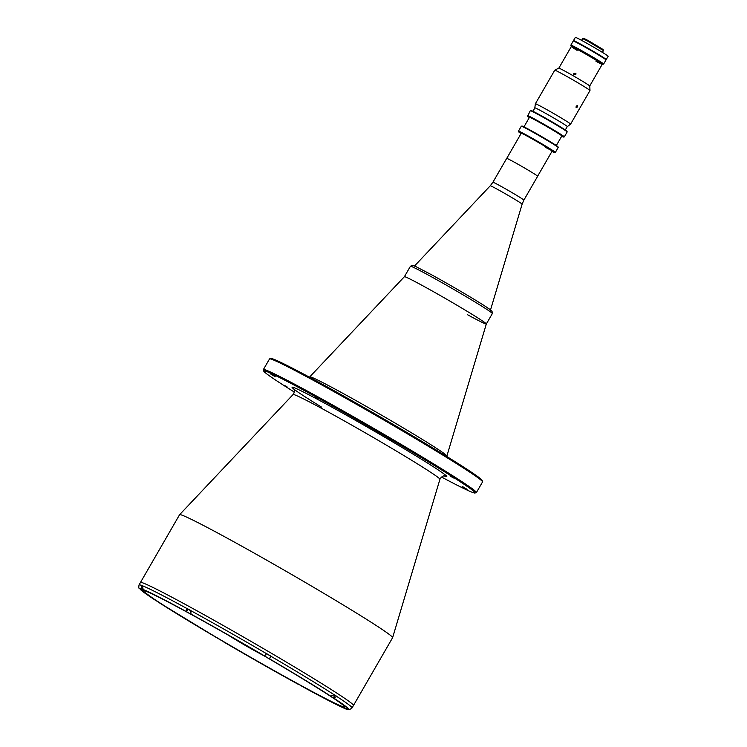 <?xml version="1.0" encoding="UTF-8"?>
<svg xmlns="http://www.w3.org/2000/svg" width="747" height="747" viewBox="0 0 747 747"><rect width="100%" height="100%" fill="white"/><g stroke="black" fill="none" stroke-linecap="round" stroke-linejoin="round"><path stroke-width="1.12" d="M513.889 161.95A17.881 0.616 30 0 1 529.772 171.091A17.881 0.616 30 0 1 537.644 176.264L523.862 200.14A17.881 0.616 30 0 0 515.99 194.967A17.881 0.616 30 0 0 500.107 185.826A17.881 0.616 30 0 0 492.899 182.259L506.681 158.392A17.881 0.616 30 0 1 513.889 161.95M410.42 266.277L412.279 265.288L415.631 266.474L431.271 274.616C449.012 284.29 475.437 299.808 486.054 306.793L492.012 311.125L492.348 313.572A47.304 1.643 -150 0 0 471.506 299.874A47.304 1.643 -150 0 0 429.488 275.708A47.304 1.643 -150 0 0 410.42 266.277L404.398 276.698A47.304 1.643 30 0 1 423.465 286.138A47.304 1.643 30 0 1 465.484 310.313A47.304 1.643 30 0 1 486.325 324.002A47.304 1.643 30 0 1 467.258 314.571M467.09 489.332L462.066 486.306L467.09 489.332M275.232 376.74L270.209 373.715L275.232 376.74M392.782 441.066L387.749 438.041L392.782 441.066M453.448 477.977L450.805 476.39L453.448 477.977M287.212 387.011L284.579 385.424L287.212 387.011M317.783 398.366L315.141 396.778L317.783 398.366M294.309 392.044A122.041 4.23 30 0 1 263.71 371.044A122.041 4.23 30 0 1 312.928 395.21A122.041 4.23 30 0 1 422.933 458.537A122.041 4.23 30 0 1 474.961 493.011A122.041 4.23 30 0 1 441.477 477.016M263.71 371.044L263.364 369.756A122.984 4.258 30 0 1 263.374 369.588A122.984 4.258 30 0 1 312.956 394.108A122.984 4.258 30 0 1 422.214 456.959A122.984 4.258 30 0 1 476.39 492.572A122.984 4.258 30 0 1 476.259 492.665L474.961 493.011M263.374 369.588L269.527 358.943A122.984 4.258 30 0 1 269.658 358.849A122.984 4.258 30 0 1 319.1 383.463A122.984 4.258 30 0 1 426.742 445.343A122.984 4.258 30 0 1 482.553 481.768A122.984 4.258 30 0 1 482.534 481.927L476.39 492.572M269.658 358.849L270.956 358.504A122.041 4.23 30 0 1 320.015 382.931A122.041 4.23 30 0 1 426.826 444.334A122.041 4.23 30 0 1 482.198 480.47L482.553 481.768M141.118 585.256L142.098 589.122L145.151 590.765L143.181 589.523L142.247 585.573A122.984 4.258 -150 0 0 141.164 585.172L141.118 585.256A122.984 4.258 30 0 0 139.045 584.929L179.588 514.711A122.984 4.258 30 0 1 179.616 514.683A122.984 4.258 30 0 1 229.17 539.231A122.984 4.258 30 0 1 338.046 601.849A122.984 4.258 30 0 1 392.623 637.658A122.984 4.258 30 0 1 392.605 637.695L353.48 705.457A122.984 4.258 -150 0 0 337.018 693.244A122.984 4.258 -150 0 0 218.367 622.737A122.984 4.258 -150 0 0 140.464 582.473A122.984 4.258 30 0 1 190.046 606.994A122.984 4.258 30 0 1 299.304 669.844A122.984 4.258 30 0 1 353.48 705.457L352.061 707.913A122.984 4.258 30 0 0 336.888 696.54L336.934 696.456A122.984 4.258 -150 0 0 335.646 695.616A122.984 4.258 -150 0 0 334.311 694.747L330.762 696.148L329.576 695.56L333.395 697.857L336.888 696.54M309.445 377.188L404.407 276.689A47.304 1.643 30 0 1 423.465 286.138A47.304 1.643 30 0 1 465.344 310.22A47.304 1.643 30 0 1 486.325 323.993L492.348 313.572M605.079 59.144A18.918 0.654 -150 0 0 606.237 59.545L608.133 56.268A18.918 0.654 -150 0 0 599.794 50.796A18.918 0.654 -150 0 0 582.987 41.122A18.918 0.654 -150 0 0 575.358 37.35L573.463 40.627A18.918 0.654 -150 0 0 574.396 41.43M606.237 59.545A18.918 0.654 -150 0 0 597.908 54.064A18.918 0.654 -150 0 0 581.091 44.4A18.918 0.654 -150 0 0 573.463 40.627M602.399 52.383L603.436 50.581L587.469 40.982L582.632 38.573L581.596 40.366M603.436 50.581L603.156 49.545L588.197 40.553L583.668 38.293L582.632 38.573M606.004 59.947A18.918 0.654 -150 0 0 597.675 54.466A18.918 0.654 -150 0 0 580.867 44.801A18.918 0.654 -150 0 0 573.238 41.029L570.876 45.119A18.918 0.654 30 0 1 578.505 48.891A18.918 0.654 30 0 1 595.312 58.565A18.918 0.654 30 0 1 603.641 64.037A18.918 0.654 30 0 1 603.623 64.055L606.004 59.947M602.194 64.382A17.975 0.626 -150 0 0 602.334 64.401A17.975 0.626 -150 0 0 594.668 59.321A17.975 0.626 -150 0 0 578.467 49.993A17.975 0.626 -150 0 0 571.222 46.435A17.975 0.626 -150 0 0 571.306 46.547M595.966 61.263A17.835 0.616 -150 0 0 599.533 62.346A17.835 0.616 -150 0 0 578.533 50.04A17.835 0.616 -150 0 0 577.123 50.385M571.222 46.435L570.867 45.147A18.918 0.654 30 0 1 570.876 45.119M186.61 608.245L186.461 611.634L189.887 613.642L191.027 614.211L190.774 610.514A122.984 4.258 -150 0 0 186.61 608.245L190.653 610.719M266.614 653.634L264.541 655.95L268.313 658.228L269.396 658.779L271.413 656.445A122.984 4.258 -150 0 0 266.614 653.634M266.52 653.784L271.413 656.445M334.217 694.906L334.852 695.224L334.264 694.831A122.984 4.258 30 0 0 271.366 656.529M267.743 654.363L269.816 655.614L267.743 654.363M266.567 653.709A122.984 4.258 30 0 0 190.728 610.598L188.683 609.468L190.681 610.682M159.008 602.297A116.271 4.034 -150 0 0 271.18 668.948A116.271 4.034 -150 0 0 344.825 707.017A116.271 4.034 -150 0 0 329.268 695.466A116.271 4.034 -150 0 0 217.097 628.806A116.271 4.034 -150 0 0 143.443 590.746A116.271 4.034 -150 0 0 159.008 602.297M352.061 707.913C349.895 709.753 348.102 710.07 346.664 708.866L343.125 706.989L347.495 709.65L347.747 709.211M223.213 641.44L218.871 638.974A120.146 4.165 -150 0 1 157.514 601.615L139.306 588.403C138.727 588.365 138.643 587.207 139.045 584.929M141.164 585.172L142.154 585.751M334.189 694.953L336.934 696.456M330.762 696.148A120.146 4.165 -150 0 0 269.406 658.779L270.862 656.239M187.955 609.113L186.489 611.653A120.146 4.165 -150 0 0 143.181 589.523M156.842 601.018L157.514 601.615M347.495 709.65A122.984 4.258 -150 0 1 303.133 686.979L299.089 684.504M223.129 641.589A122.984 4.258 -150 0 0 298.968 684.71M575.844 74.569L575.844 73.383L573.799 73.393L573.799 74.569L575.844 74.569M573.911 74.728L573.995 73.729L575.928 73.561M551.93 151.426A20.813 0.719 -150 0 0 554.676 152.612A20.813 0.719 -150 0 0 545.805 146.729A20.813 0.719 -150 0 0 527.046 135.935A20.813 0.719 -150 0 0 518.651 131.808A20.813 0.719 -150 0 0 521.042 133.601M518.651 131.808L518.474 131.164A21.29 0.738 30 0 1 518.474 131.136A21.29 0.738 30 0 1 527.055 135.384A21.29 0.738 30 0 1 545.973 146.263A21.29 0.738 30 0 1 555.348 152.425A21.29 0.738 30 0 1 555.32 152.444L554.676 152.612M521.163 133.396A18.302 0.635 30 0 1 520.846 133.022A18.302 0.635 30 0 1 528.204 136.692A18.302 0.635 30 0 1 544.227 145.898A18.302 0.635 30 0 1 552.528 151.324A18.302 0.635 30 0 1 552.052 151.23M545.17 147.14A17.835 0.616 -150 0 0 551.286 150.324M555.348 152.425L558.186 147.514A21.29 0.738 -150 0 0 558.186 147.486A21.29 0.738 -150 0 0 548.522 141.183A21.29 0.738 -150 0 0 529.894 130.473A21.29 0.738 -150 0 0 521.341 126.206A21.29 0.738 -150 0 0 521.313 126.224L518.474 131.136M521.341 126.206L521.985 126.038A20.813 0.719 30 0 1 530.351 130.202A20.813 0.719 30 0 1 548.569 140.669A20.813 0.719 30 0 1 558.009 146.842L558.186 147.486M523.964 126.841L529.474 117.288A18.684 0.644 30 0 1 537.009 121.014A18.684 0.644 30 0 1 553.611 130.566A18.684 0.644 30 0 1 561.837 135.973L556.328 145.525M561.679 136.253A20.813 0.719 -150 0 0 563.658 137.056A20.813 0.719 -150 0 0 554.788 131.173A20.813 0.719 -150 0 0 536.029 120.379A20.813 0.719 -150 0 0 527.634 116.252A20.813 0.719 -150 0 0 529.315 117.568M527.457 115.608A21.29 0.738 30 0 1 527.457 115.58A21.29 0.738 30 0 1 536.038 119.828A21.29 0.738 30 0 1 554.956 130.706A21.29 0.738 30 0 1 564.33 136.869A21.29 0.738 30 0 1 564.302 136.878L567.169 131.958A21.29 0.738 -150 0 0 567.169 131.93A21.29 0.738 -150 0 0 557.505 125.617A21.29 0.738 -150 0 0 538.876 114.917A21.29 0.738 -150 0 0 530.323 110.649A21.29 0.738 -150 0 0 530.295 110.668L527.634 116.252M530.323 110.649L530.968 110.481A20.813 0.719 30 0 1 539.334 114.646A20.813 0.719 30 0 1 557.551 125.113A20.813 0.719 30 0 1 566.992 131.276L567.169 131.93M554.769 70.19A20.337 0.7 -150 0 1 562.949 74.261A20.337 0.7 -150 0 1 580.849 84.551A20.337 0.7 -150 0 1 589.99 90.527A20.337 0.7 -150 0 0 589.99 90.527L589.785 86.045A17.928 0.626 -150 0 0 581.736 80.779A17.928 0.626 -150 0 0 565.965 71.703A17.928 0.626 -150 0 0 558.747 68.126L554.769 70.19A20.337 0.7 -150 0 0 554.75 70.199L535.375 103.768A20.337 0.7 -150 0 0 535.366 103.786A20.337 0.7 -150 0 1 543.573 107.829A20.337 0.7 -150 0 1 561.641 118.222A20.337 0.7 -150 0 1 570.596 124.114A20.337 0.7 -150 0 1 570.596 124.123L567.346 126.616A18.778 0.654 -150 0 0 559.186 121.229A18.778 0.654 -150 0 0 542.406 111.574A18.778 0.654 -150 0 0 534.824 107.839A18.778 0.654 -150 0 0 534.88 107.932M576.217 106.289C575.844 107.857 576.208 108.091 577.31 106.998C577.739 105.458 577.375 105.215 576.217 106.289M490.546 309.874L522.125 204.174A18.395 0.635 -150 0 0 513.964 198.823A18.395 0.635 -150 0 0 497.679 189.458A18.395 0.635 -150 0 0 490.265 185.788L492.899 182.259M431.308 274.635A45.408 1.578 30 0 1 475.783 300.35A45.408 1.578 30 0 1 490.228 310.621M321.415 407.04A89.379 3.1 30 0 1 328.045 405.033A89.379 3.1 30 0 1 414.856 455.203A89.379 3.1 30 0 1 444.474 476.044M293.422 388.664C294.505 389.336 294.607 391.008 293.739 393.669L293.095 394.528A84.775 2.941 30 0 1 327.261 411.457A84.775 2.941 30 0 1 402.316 454.624A84.775 2.941 30 0 1 439.927 479.303L392.623 637.658M309.781 376.871A79.163 2.745 30 0 1 341.678 392.67A79.163 2.745 30 0 1 411.756 432.98A79.163 2.745 30 0 1 446.883 456.025L486.325 323.993M142.201 585.657A122.984 4.258 30 0 1 186.563 608.319M334.815 695.298L333.349 697.838M264.606 655.969A120.146 4.165 -150 0 0 190.616 613.913M142.098 589.122A120.146 4.165 -150 0 0 154.881 599.906M346.178 708.642A120.146 4.165 -150 0 0 333.395 697.857M227.928 634.95A573.294 573.294 0 0 0 264.307 655.95M490.265 185.788L414.529 265.979M522.125 204.174L523.862 200.14M537.625 176.208L552.192 150.987M506.746 158.373L521.303 133.153M444.857 476.091C444.101 475.353 442.597 476.1 440.356 478.313L439.927 479.303M293.095 394.528L179.616 514.683M602.334 64.401L603.623 64.055M157.384 601.54L218.852 638.974M571.343 46.482L558.849 68.126M602.231 64.317L589.738 85.961M532.947 111.284L534.945 107.82M565.311 129.969L567.309 126.504M563.658 137.056L564.302 136.878M589.981 90.546L570.596 124.114M534.824 107.839L535.366 103.786"/></g></svg>
